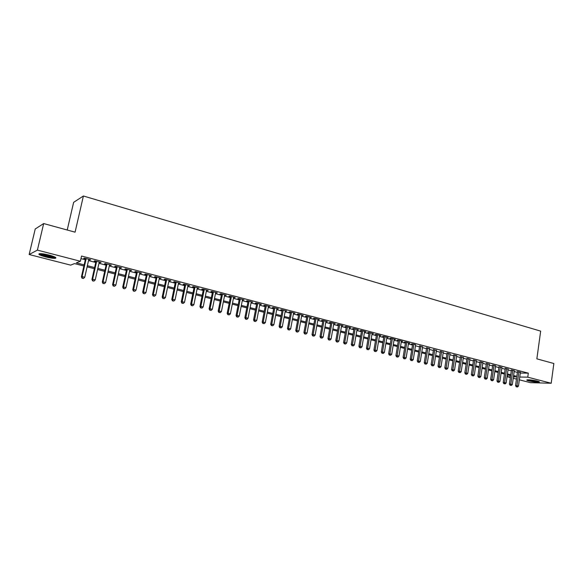 <?xml version="1.0" encoding="UTF-8"?>
<svg xmlns="http://www.w3.org/2000/svg" width="583" height="583" viewBox="0 0 583 583"><rect width="100%" height="100%" fill="white"/><g stroke="black" fill="none" stroke-linecap="round" stroke-linejoin="round"><path stroke-width="0.87" d="M49.256 255.121C54.991 256.731 57.003 257.795 55.298 258.313C53.221 258.458 49.978 257.985 45.569 256.906C39.797 255.296 37.764 254.224 39.462 253.692C41.561 253.554 44.825 254.028 49.256 255.121M537.439 381.107C539.151 381.566 539.734 381.887 539.202 382.084C536.826 382.302 533.343 381.901 528.752 380.888C527.025 380.429 526.427 380.101 526.966 379.905C529.342 379.686 532.833 380.087 537.439 381.107M67.22 230.015L73.633 202.337L83.398 195.997L540.667 331.129L536.856 358.844L553.85 363.508L551.197 383.25L530.486 382.674L519.351 379.825M516.472 379.096L513.222 378.265M510.336 377.522L507.378 376.764L510.438 376.829M507.64 374.913L507.378 376.764M83.879 266.008L74.507 263.596L70.66 265.134L29.15 254.523L37.399 250.114L80.367 261.25L76.337 262.86L84.141 264.871M37.399 250.114L43.681 223.559L35.228 228.973L29.15 254.523M88.718 259.697L90.657 259.748L84.346 258.094L83.66 258.371L85.504 258.852M99.161 262.423L101.07 262.467L94.832 260.841L94.125 261.111L95.947 261.585M109.48 265.119L111.368 265.163L105.202 263.552L104.474 263.808L106.274 264.281M119.683 267.779L121.548 267.823L115.456 266.227L114.698 266.482L116.476 266.948M129.769 270.417L131.612 270.454L125.585 268.88L124.813 269.12L126.569 269.579M139.738 273.019L141.56 273.055L135.606 271.496L134.811 271.729L136.546 272.188M149.598 275.591L151.398 275.628L145.51 274.09L144.693 274.316L146.413 274.761M159.348 278.142L161.127 278.171L155.304 276.648L154.466 276.867L156.171 277.311M168.99 280.656L170.753 280.685L164.989 279.177L164.136 279.388L165.812 279.833M178.522 283.149L180.264 283.17L174.572 281.684L173.698 281.888L175.359 282.325M187.952 285.612L189.679 285.634L184.046 284.161L183.149 284.358L184.796 284.788M197.28 288.046L198.985 288.068L193.41 286.61L192.499 286.8L194.124 287.222M206.506 290.458L208.197 290.472L202.68 289.03L201.754 289.219L203.358 289.634M215.637 292.841L217.306 292.855L211.848 291.427L210.9 291.609L212.496 292.025M224.666 295.202L226.313 295.209L220.921 293.803L219.951 293.97L221.525 294.379M233.601 297.534L235.226 297.541L229.891 296.149L228.908 296.31L230.467 296.718M242.433 299.844L244.051 299.844L238.768 298.467L237.769 298.62L239.307 299.028M251.178 302.125L252.774 302.125L247.549 300.762L246.536 300.915L248.059 301.309M259.829 304.384L261.41 304.384L256.243 303.036L255.208 303.182L256.717 303.575M268.391 306.622L269.958 306.622L264.842 305.281L263.793 305.419L265.287 305.813M276.867 308.837L278.412 308.83L273.347 307.511L272.29 307.642L273.77 308.028M285.255 311.023L286.785 311.016L281.771 309.711L280.7 309.835L282.157 310.214M293.548 313.195L295.064 313.18L290.108 311.89L289.015 312.007L290.465 312.386M301.761 315.337L303.262 315.33L298.358 314.04L297.25 314.157L298.685 314.536M309.894 317.458L311.38 317.451L306.52 316.175L305.405 316.285L306.818 316.656M317.939 319.564L319.411 319.55L314.601 318.289L313.472 318.398L314.878 318.763M325.912 321.641L327.362 321.627L322.603 320.38L321.459 320.482L322.851 320.847M333.797 323.703L335.232 323.682L330.517 322.45L329.366 322.545L330.743 322.902M341.602 325.744L343.03 325.722L338.359 324.505L337.193 324.593L338.555 324.95M349.334 327.763L350.74 327.741L346.12 326.531L344.947 326.611L346.295 326.968M356.985 329.759L358.385 329.738L353.808 328.542L352.62 328.615L353.954 328.965M364.564 331.742L365.949 331.712L361.416 330.532L360.221 330.605L361.54 330.947M372.071 333.702L373.441 333.673L368.952 332.499L367.742 332.565L369.054 332.908M379.504 335.64L380.859 335.611L376.414 334.453L375.19 334.511L376.487 334.853M386.864 337.564L388.205 337.535L383.803 336.384L382.572 336.442L383.854 336.777M394.152 339.466L395.478 339.437L391.12 338.293L389.881 338.351L391.149 338.679M401.366 341.354L402.685 341.317L398.364 340.188L397.118 340.239L398.378 340.567M408.515 343.219L409.82 343.183L405.542 342.068L404.281 342.112L405.535 342.44M415.672 344.713L412.655 343.926L411.387 343.963L412.618 344.291M422.609 346.9L419.643 346.12M429.562 348.707L426.596 347.942M436.448 350.5L433.482 349.742M443.262 352.27L440.311 351.52M450.018 354.034L447.074 353.291M456.715 355.776L453.771 355.04M463.347 357.503L460.41 356.774M469.92 359.215L466.99 358.487M476.428 360.906L473.505 360.192M482.884 362.59L479.962 361.875M489.275 364.258L486.36 363.552M495.608 365.905L492.708 365.206M501.89 367.545L498.99 366.845M508.114 369.163L505.221 368.478M514.286 370.773L511.393 370.088M520.298 373.04L528.315 373.149L81.554 256.024L80.367 261.25M80.964 258.619L85.3 259.748M88.521 260.586L95.75 262.474M98.964 263.312L106.077 265.163M109.283 266.001L116.287 267.823M119.486 268.661L126.38 270.454M129.572 271.292L136.356 273.055M139.548 273.893L146.224 275.628M149.408 276.459L155.982 278.171M159.166 279.002L165.638 280.693M168.808 281.516L175.177 283.178M178.347 284.001L184.614 285.641M187.777 286.464L193.957 288.068M197.112 288.891L203.19 290.48M206.338 291.296L212.321 292.855M215.47 293.679L221.365 295.217M224.499 296.033L230.3 297.549M233.433 298.365L239.147 299.851M242.273 300.668L247.899 302.132M251.018 302.949L256.564 304.392M259.675 305.201L265.134 306.622M268.238 307.43L273.616 308.837M276.714 309.646L282.012 311.023M285.102 311.825L290.312 313.188M293.402 313.989L298.54 315.33M301.615 316.132L306.68 317.451M309.748 318.252L314.733 319.55M317.801 320.351L322.705 321.634M325.766 322.428L330.605 323.689M333.658 324.483L338.417 325.729M341.463 326.516L346.156 327.741M349.202 328.535L353.823 329.738M356.854 330.532L361.409 331.72M364.433 332.507L368.922 333.673M371.939 334.46L376.363 335.619M379.373 336.398L383.731 337.535M386.733 338.322L391.025 339.437M394.028 340.217L398.255 341.325M401.242 342.104L405.411 343.19M408.399 343.963L412.502 345.034M415.475 345.814L419.52 346.863M422.493 347.643L426.479 348.678M429.445 349.45L433.366 350.478M436.332 351.243L440.194 352.256M443.146 353.021L446.957 354.019M449.908 354.785L453.661 355.761M456.598 356.526L460.3 357.496M463.23 358.261L466.881 359.208M469.803 359.973L473.396 360.906M476.318 361.671L479.86 362.59M482.768 363.347L486.258 364.258M489.166 365.016L492.606 365.913M495.499 366.671L498.888 367.552M501.781 368.303L505.118 369.177M508.004 369.928L511.298 370.788M514.177 371.539L517.42 372.384M520.393 372.362L517.515 371.684M43.681 223.559L75.083 232.172L83.398 195.997M528.315 373.149L527.753 377.179L551.197 383.25M519.745 377.012L527.753 377.179M87.363 265.702L94.599 267.568M97.82 268.399L104.947 270.235M108.161 271.059L115.172 272.866M118.378 273.697L125.279 275.475M128.486 276.298L135.278 278.047M138.477 278.871L145.16 280.598M148.352 281.414L154.932 283.112M158.117 283.936L164.603 285.604M167.78 286.421L174.157 288.068M177.334 288.884L183.609 290.502M186.779 291.318L192.966 292.914M196.121 293.723L202.214 295.297M205.369 296.106L211.359 297.651M214.508 298.46L220.41 299.983M223.551 300.792L229.367 302.293M232.5 303.102L238.221 304.574M241.355 305.383L246.988 306.833M250.114 307.635L255.66 309.063M258.779 309.872L264.245 311.278M267.357 312.08L272.742 313.465M275.846 314.266L281.144 315.629M284.242 316.431L289.467 317.779M292.557 318.573L297.702 319.899M300.784 320.694L305.849 321.998M308.924 322.793L313.916 324.075M316.984 324.869L321.903 326.13M324.964 326.925L329.81 328.171M332.864 328.958L337.637 330.189M340.683 330.976L345.384 332.186M348.43 332.966L353.058 334.161M356.096 334.941L360.651 336.121M363.683 336.901L368.179 338.053M371.203 338.832L375.627 339.976M378.644 340.756L383.002 341.878M386.012 342.651L390.311 343.759M393.314 344.531L397.548 345.624M400.543 346.397L404.711 347.468M407.699 348.24L411.809 349.297M414.797 350.07L418.842 351.112M421.815 351.877L425.809 352.904M428.775 353.67L432.71 354.683M435.669 355.448L439.546 356.446M442.497 357.204L446.316 358.188M449.267 358.946L453.027 359.915M455.964 360.673L459.674 361.628M462.61 362.386L466.262 363.326M469.184 364.084L472.784 365.009M475.706 365.76L479.255 366.678M482.17 367.428L485.661 368.325M488.569 369.075L492.016 369.965M494.916 370.708L498.305 371.582M501.205 372.333L504.543 373.193M507.436 373.936L510.73 374.789M513.608 375.525L516.859 376.363M513.419 376.888L515.496 376.931L513.485 376.414M510.606 375.671L507.305 374.825M504.419 374.082L501.074 373.222M498.181 372.479L494.785 371.604M491.884 370.861L488.437 369.979M485.53 369.228L482.032 368.332M479.117 367.582L475.575 366.671M472.653 365.92L469.053 364.994M466.123 364.244L462.465 363.304M459.535 362.546L455.826 361.598M452.882 360.841L449.121 359.871M446.17 359.113L442.351 358.13M439.4 357.372L435.523 356.381M432.557 355.615L428.629 354.602M425.656 353.845L421.669 352.817M418.689 352.052L414.644 351.01M411.656 350.245L407.546 349.188M404.558 348.423L400.383 347.344M397.387 346.579L393.153 345.486M390.151 344.721L385.851 343.613M382.842 342.84L378.484 341.718M375.467 340.946L371.036 339.802M368.011 339.029L363.515 337.87M360.483 337.091L355.929 335.925M352.89 335.138L348.255 333.95M345.209 333.17L340.516 331.96M337.462 331.173L332.689 329.949M329.628 329.162L324.789 327.916M321.721 327.129L316.809 325.868M313.734 325.081L308.742 323.798M305.667 323.004L300.595 321.699M297.512 320.912L292.367 319.586M289.277 318.792L284.052 317.451M280.955 316.656L275.65 315.294M272.545 314.492L267.16 313.107M264.048 312.313L258.582 310.907M255.463 310.105L249.91 308.677M246.791 307.875L241.151 306.425M238.017 305.623L232.296 304.151M229.155 303.342L223.347 301.848M220.199 301.039L214.296 299.524M211.148 298.715L205.15 297.17M201.995 296.361L195.903 294.794M192.74 293.985L186.56 292.396M183.39 291.58L177.108 289.962M173.931 289.146L167.554 287.506M164.37 286.69L157.891 285.029M154.699 284.205L148.118 282.515M144.927 281.698L138.237 279.978M135.037 279.155L128.245 277.406M125.039 276.582L118.138 274.812M114.924 273.988L107.913 272.181M104.7 271.357L97.572 269.528M94.351 268.697L87.107 266.839M401.483 341.004L401.425 341.368M394.29 339.124L394.232 339.488M387.025 337.222L386.966 337.586M379.693 335.305L379.628 335.67M372.282 333.374L372.224 333.738M364.805 331.414L364.739 331.785M357.255 329.439L357.19 329.81M349.625 327.449L349.56 327.821M341.922 325.431L341.857 325.81M334.139 323.397L334.074 323.776M326.283 321.342L326.21 321.721M318.34 319.273L318.274 319.652M310.324 317.174L310.258 317.553M302.22 315.053L302.154 315.439M294.043 312.918L293.97 313.304M285.772 310.754L285.699 311.14M277.421 308.567L277.348 308.961M268.974 306.366L268.901 306.753M260.448 304.137L260.375 304.523M251.827 301.877L251.754 302.278M243.118 299.604L243.038 299.997M234.315 297.301L234.235 297.702M225.417 294.976L225.337 295.377M216.424 292.622L216.344 293.03M207.337 290.247L207.256 290.655M198.147 287.849L198.06 288.25M188.856 285.415L188.775 285.823M179.462 282.966L179.382 283.374M169.966 280.481L169.886 280.889M160.369 277.974L160.281 278.382M150.662 275.431L150.574 275.846M140.846 272.866L140.751 273.281M130.913 270.272L130.825 270.694M120.87 267.648L120.783 268.071M110.719 264.988L110.624 265.418M100.444 262.306L100.349 262.729M90.052 259.588L89.957 260.018M517.551 371.422L515.547 385.662L516.939 385.706L518.914 371.706M516.837 386.85L517.449 387.003L516.837 386.85L516.939 385.706L518.469 386.084L520.437 372.1M515.547 385.662L516.276 386.835M517.449 387.003L518.469 386.084M538.291 381.348C536.047 381.457 533.095 381.1 529.422 380.276L527.987 379.803M529.663 379.868L536.651 380.918M527.455 379.825L528.868 380.262C532.753 381.151 536.061 381.574 538.794 381.522M54.926 257.037L54.868 257.067C53.578 257.89 42.421 255.478 40.453 253.94L40.14 253.649M41.408 253.7C45.372 255.39 49.497 256.331 53.774 256.535M39.404 253.758C41.473 255.361 52.71 257.956 55.436 257.467L55.618 257.438M511.437 369.819L509.404 384.117L510.788 384.161L512.785 370.103M510.686 385.319L511.306 385.472L510.686 385.319L510.788 384.161L512.333 384.547L514.323 370.504M509.404 384.117L510.132 385.297M511.306 385.472L512.333 384.547M505.264 368.201L503.202 382.565L504.587 382.601L506.605 368.485M504.484 383.767L505.111 383.92L504.484 383.767L504.587 382.601L506.139 382.995L508.15 368.893M503.202 382.565L503.931 383.745M505.111 383.92L506.139 382.995M499.033 366.569L496.949 380.998L498.319 381.034L500.367 366.853M498.225 382.2L498.859 382.361L498.225 382.2L498.319 381.034L499.893 381.428L501.934 367.261M496.949 380.998L497.678 382.186M498.859 382.361L499.893 381.428M492.752 364.922L490.638 379.416L492.001 379.446L494.078 365.213M491.914 380.619L492.548 380.779L491.914 380.619L492.001 379.446L493.59 379.846L495.652 365.621M490.638 379.416L491.367 380.604M492.548 380.779L493.59 379.846M486.404 363.26L484.269 377.813L485.624 377.85L487.723 363.552M485.544 379.03L486.178 379.19L485.544 379.03L485.624 377.85L487.228 378.25L489.319 363.967M484.269 377.813L484.998 379.016M486.178 379.19L487.228 378.25M480.006 361.584L477.841 376.203L479.197 376.232L481.318 361.875M479.109 377.42L479.758 377.58L479.109 377.42L479.197 376.232L480.807 376.64L482.928 362.298M477.841 376.203L478.57 377.412M479.758 377.58L480.807 376.64M473.549 359.886L471.355 374.577L472.704 374.607L474.853 360.185M472.624 375.802L473.272 375.962L472.624 375.802L472.704 374.607L474.329 375.015L476.471 360.607M471.355 374.577L472.084 375.787M473.272 375.962L474.329 375.015M467.034 358.181L464.811 372.938L466.145 372.96L468.324 358.479M466.079 374.162L466.735 374.322L466.079 374.162L466.145 372.96L467.792 373.375L469.964 358.909M464.811 372.938L465.54 374.155M466.735 374.322L467.792 373.375M460.461 356.453L458.202 371.284L459.535 371.298L461.743 356.76M459.47 372.508L460.133 372.675L459.47 372.508L459.535 371.298L461.197 371.714L463.398 357.19M458.202 371.284L458.938 372.501M460.133 372.675L461.197 371.714M453.822 354.719L451.541 369.615L452.86 369.622L455.097 355.018M452.802 370.839L453.465 371.007L452.802 370.839L452.86 369.622L454.536 370.045L456.766 355.455M451.541 369.615L452.27 370.832M453.465 371.007L454.536 370.045M447.125 352.963L444.807 367.924L446.126 367.931L448.385 353.269M446.068 369.156L446.746 369.323L446.068 369.156L446.126 367.931L447.817 368.361L450.069 353.706M444.807 367.924L445.543 369.156M446.746 369.323L447.817 368.361M440.362 351.185L438.015 366.219L439.327 366.226L441.615 351.498M439.269 367.458L439.954 367.625L439.269 367.458L439.327 366.226L441.032 366.656L443.313 351.943M438.015 366.219L438.751 367.458M439.954 367.625L441.032 366.656M433.541 349.399L431.165 364.506L432.462 364.506L434.787 349.713M432.411 365.745L433.103 365.913L432.411 365.745L432.462 364.506L434.182 364.936L436.499 350.157M431.165 364.506L431.894 365.738M433.103 365.913L434.182 364.936M426.654 347.592L424.242 362.772L425.532 362.764L427.886 347.905M425.488 364.011L426.188 364.186L425.488 364.011L425.532 362.764L427.266 363.202L429.613 348.357M424.242 362.772L424.971 364.011M426.188 364.186L427.266 363.202M419.694 345.763L417.253 361.015L418.536 361.015L420.919 346.083M418.499 362.262L419.199 362.437L418.499 362.262L418.536 361.015L420.292 361.453L422.668 346.542M417.253 361.015L417.989 362.262M419.199 362.437L420.292 361.453M412.677 343.934L410.206 359.252L411.474 359.245L413.894 344.247M411.445 360.498L412.152 360.68L411.445 360.498L411.474 359.245L413.245 359.689L415.657 344.706M410.206 359.252L410.935 360.505M412.152 360.68L413.245 359.689M405.593 342.075L403.086 357.466L404.347 357.452L406.796 342.396M404.318 358.72L405.039 358.895L404.318 358.72L404.347 357.452L406.132 357.904L408.574 342.855M403.086 357.466L403.815 358.72M405.039 358.895L406.132 357.904M398.437 340.21L395.893 355.659L397.147 355.645L399.632 340.523M397.125 356.92L397.854 357.102L397.125 356.92L397.147 355.645L398.954 356.096L401.425 340.989M395.893 355.659L396.629 356.927M397.854 357.102L398.954 356.096M391.208 338.322L388.642 353.845L389.881 353.823L392.395 338.628M389.867 355.105L390.595 355.287L389.867 355.105L389.881 353.823L391.703 354.282L394.21 339.102M388.642 353.845L389.371 355.113M390.595 355.287L391.703 354.282M383.913 336.413L381.311 352.008L382.543 351.979L385.086 336.719M382.535 353.269L383.271 353.451L382.535 353.269L382.543 351.979L384.386 352.445L386.923 337.2M381.311 352.008L382.04 353.276M383.271 353.451L384.386 352.445M376.552 334.489L373.914 350.15L375.131 350.121L377.711 334.788M375.131 351.418L375.875 351.607L375.131 351.418L375.131 350.121L376.99 350.587L379.562 335.276M373.914 350.15L374.643 351.432M375.875 351.607L376.99 350.587M369.112 332.543L366.437 348.277L367.647 348.248L370.263 332.842M367.654 349.552L368.405 349.734L367.654 349.552L367.647 348.248L369.527 348.714L372.136 333.33M366.437 348.277L367.166 349.56M368.405 349.734L369.527 348.714M361.606 330.576L358.895 346.389L360.09 346.346L362.743 330.874M360.105 347.665L360.862 347.854L360.105 347.665L360.09 346.346L361.985 346.827L364.63 331.37M358.895 346.389L359.624 347.672M360.862 347.854L361.985 346.827M354.019 328.593L351.272 344.473L352.46 344.436L355.142 328.892M352.475 345.755L353.24 345.945L352.475 345.755L352.46 344.436L354.377 344.917L357.051 329.388M351.272 344.473L352.001 345.77M353.24 345.945L354.377 344.917M346.36 326.597L343.576 342.549L344.75 342.498L347.475 326.888M344.779 343.832L345.551 344.021L344.779 343.832L344.75 342.498L346.688 342.986L349.399 327.391M343.576 342.549L344.305 343.846M345.551 344.021L346.688 342.986M338.621 324.571L335.801 340.596L336.967 340.545L339.721 324.862M336.996 341.886L337.776 342.075L336.996 341.886L336.967 340.545L338.92 341.033L341.667 325.365M335.801 340.596L336.529 341.9M337.776 342.075L338.92 341.033M330.809 322.53L327.952 338.628L329.103 338.57L331.895 322.814M329.14 339.918L329.927 340.115L329.14 339.918L329.103 338.57L331.078 339.066L333.862 323.325M327.952 338.628L328.681 339.94M329.927 340.115L331.078 339.066M322.916 320.468L320.016 336.639L321.16 336.58L323.995 320.745M321.204 337.936L321.998 338.133L321.204 337.936L321.16 336.58L323.15 337.083L325.977 321.262M320.016 336.639L320.745 337.958M321.998 338.133L323.15 337.083M314.944 318.384L312.007 334.635L313.137 334.569L316.008 318.661M313.188 335.932L313.989 336.129L313.188 335.932L313.137 334.569L315.148 335.072L318.012 319.185M312.007 334.635L312.736 335.954M313.989 336.129L315.148 335.072M306.891 316.278L303.918 332.601L305.026 332.536L307.941 316.547M305.084 333.906L305.9 334.11L305.084 333.906L305.026 332.536L307.066 333.046L309.967 317.079M303.918 332.601L304.639 333.928M305.9 334.11L307.066 333.046M298.758 314.15L295.741 330.554L296.842 330.481L299.786 314.419M296.907 331.858L297.724 332.062L296.907 331.858L296.842 330.481L298.897 330.991L301.834 314.951M295.741 330.554L296.463 331.887M297.724 332.062L298.897 330.991M290.538 312L287.477 328.484L288.563 328.404L291.558 312.269M288.636 329.789L289.467 330L288.636 329.789L288.563 328.404L290.64 328.921L293.621 312.809M287.477 328.484L288.199 329.825M289.467 330L290.64 328.921M282.23 309.828L279.133 326.393L280.204 326.305L283.236 310.09M280.285 327.704L281.123 327.908L280.285 327.704L280.204 326.305L282.303 326.83L285.32 310.637M279.133 326.393L279.855 327.733M281.123 327.908L282.303 326.83M273.842 307.635L270.694 324.279L271.758 324.184L274.826 307.897M271.846 325.591L272.691 325.802L271.846 325.591L271.758 324.184L273.879 324.716L276.94 308.443M270.694 324.279L271.423 325.627M272.691 325.802L273.879 324.716M265.36 305.419L262.175 322.137L263.217 322.042L266.336 305.674M263.312 323.456L264.172 323.674L263.312 323.456L263.217 322.042L265.36 322.581L268.464 306.228M262.175 322.137L262.897 323.499M264.172 323.674L265.36 322.581M256.797 303.182L253.561 319.98L254.596 319.878L257.752 303.43M254.698 321.306L255.565 321.517L254.698 321.306L254.596 319.878L256.76 320.424L259.909 303.991M253.561 319.98L254.283 321.342M255.565 321.517L256.76 320.424M248.139 300.915L244.86 317.801L245.873 317.691L249.079 301.163M245.99 319.127L246.864 319.346L245.99 319.127L245.873 317.691L248.059 318.238L251.258 301.732M244.86 317.801L245.581 319.171M246.864 319.346L248.059 318.238M239.387 298.627L236.064 315.592L237.062 315.476L240.313 298.868M237.186 316.926L238.068 317.145L237.186 316.926L237.062 315.476L239.278 316.037L242.513 299.443M236.064 315.592L236.785 316.97M238.068 317.145L239.278 316.037M230.547 296.317L227.181 313.37L228.157 313.246L231.451 296.558M228.288 314.696L229.185 314.922L228.288 314.696L228.157 313.246L230.394 313.807L233.674 297.133M227.181 313.37L227.895 314.747M229.185 314.922L230.394 313.807M221.606 293.978L218.195 311.111L219.157 310.987L222.495 294.211M219.295 312.452L220.199 312.677L219.295 312.452L219.157 310.987L221.416 311.555L224.746 294.801M218.195 311.111L218.909 312.503M220.199 312.677L221.416 311.555M212.576 291.617L209.108 308.837L210.055 308.706L213.444 291.85M210.201 310.178L211.119 310.404L210.201 310.178L210.055 308.706L212.343 309.274L215.717 292.44M209.108 308.837L209.822 310.229M211.119 310.404L212.343 309.274M203.445 289.234L199.933 306.534L200.858 306.396L204.29 289.452M201.011 307.882L201.937 308.108L201.011 307.882L200.858 306.396L203.168 306.971L206.593 290.057M199.933 306.534L200.639 307.933M201.937 308.108L203.168 306.971M194.212 286.821L190.648 304.209L191.559 304.064L195.043 287.033M191.727 305.558L192.66 305.791L191.727 305.558L191.559 304.064L193.891 304.647L197.367 287.645M190.648 304.209L191.362 305.616M192.66 305.791L193.891 304.647M184.877 284.38L181.262 301.856L182.158 301.702L185.693 284.591M182.333 303.211L183.273 303.444L182.333 303.211L182.158 301.702L184.519 302.293L188.039 285.204M181.262 301.856L181.976 303.269M183.273 303.444L184.519 302.293M175.439 281.91L171.781 299.48L172.648 299.319L176.234 282.121M172.838 300.835L173.792 301.068L172.838 300.835L172.648 299.319L175.038 299.917L178.609 282.74M171.781 299.48L172.488 300.894M173.792 301.068L175.038 299.917M165.9 279.417L162.183 297.075L163.036 296.907L166.672 279.621M163.233 298.43L164.202 298.671L163.233 298.43L163.036 296.907L165.448 297.512L169.077 280.248M162.183 297.075L162.89 298.496M164.202 298.671L165.448 297.512M156.259 276.896L152.484 294.641L153.322 294.466L157.009 277.093M153.526 296.004L154.502 296.251L153.526 296.004L153.322 294.466L155.756 295.078L159.436 277.727M152.484 294.641L153.191 296.069M154.502 296.251L155.756 295.078M146.501 274.345L142.675 292.185L143.491 292.003L147.229 274.535M143.702 293.548L144.693 293.796L143.702 293.548L143.491 292.003L145.954 292.622L149.685 275.176M142.675 292.185L143.382 293.621M144.693 293.796L145.954 292.622M136.641 271.765L132.756 289.693L133.551 289.503L137.348 271.955M133.777 291.063L134.775 291.318L133.777 291.063L133.551 289.503L136.043 290.13L139.825 272.604M132.756 289.693L133.456 291.143M134.775 291.318L136.043 290.13M126.664 269.157L122.722 287.179L123.494 286.982L127.349 269.339M123.734 288.556L124.74 288.804L123.734 288.556L123.494 286.982L126.015 287.616L129.856 269.995M122.722 287.179L123.421 288.629M124.74 288.804L126.015 287.616M116.571 266.518L112.577 284.635L113.328 284.431L117.234 266.693M113.576 286.013L114.596 286.268L113.576 286.013L113.328 284.431L115.879 285.072L119.77 267.357M112.577 284.635L113.277 286.093M114.596 286.268L115.879 285.072M106.368 263.851L102.317 282.063L103.038 281.851L107.002 264.019M103.3 283.447L104.335 283.702L103.3 283.447L103.038 281.851L105.625 282.5L109.575 264.689M102.317 282.063L103.009 283.527M104.335 283.702L105.625 282.5M96.042 261.155L91.932 279.461L92.631 279.242L96.661 261.315M92.908 280.846L93.95 281.108L92.908 280.846L92.631 279.242L95.248 279.898L99.256 261.993M91.932 279.461L92.624 280.933M93.95 281.108L95.248 279.898M85.599 258.422L81.431 276.83L82.108 276.597L86.189 258.582M82.392 278.215L83.449 278.477L82.392 278.215L82.108 276.597L84.746 277.26L88.82 259.267M81.431 276.83L82.116 278.31M83.449 278.477L84.746 277.26M55.298 258.313L55.494 257.46"/></g></svg>
